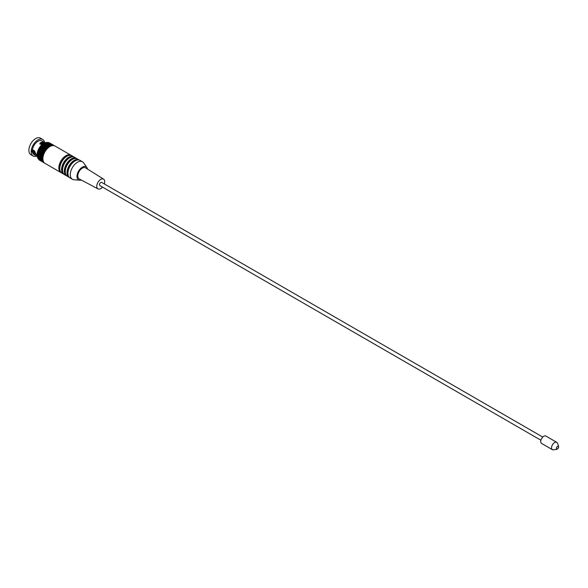 <?xml version="1.0" encoding="UTF-8"?>
<svg xmlns="http://www.w3.org/2000/svg" width="588" height="588" viewBox="0 0 588 588"><rect width="100%" height="100%" fill="white"/><g stroke="black" fill="none" stroke-linecap="round" stroke-linejoin="round"><path stroke-width="0.88" d="M61.424 172.784A10.003 5.777 -60 0 1 60.909 172.549A10.003 5.777 -60 0 1 59.381 164.53A10.003 5.777 -60 0 1 65.915 155.71A10.003 5.777 -60 0 1 70.92 155.21A10.003 5.777 -60 0 1 71.383 155.533M60.909 172.549L44.967 163.339A10.003 5.777 -60 0 1 43.431 155.32A10.003 5.777 -60 0 1 49.965 146.5A10.003 5.777 -60 0 1 54.971 146.008L70.92 155.21M60.197 170.961A9.32 5.38 -60 0 1 65.915 156.276A9.32 5.38 -60 0 1 69.193 155.386M64.158 174.364A10.003 5.777 -60 0 1 63.644 174.121L61.887 173.107A10.003 5.777 -60 0 1 60.351 165.088A10.003 5.777 -60 0 1 66.892 156.276A10.003 5.777 -60 0 1 71.898 155.776L73.654 156.79A10.003 5.777 -60 0 1 74.117 157.114M63.644 174.121A10.003 5.777 -60 0 1 62.108 166.103A10.003 5.777 -60 0 1 68.649 157.29A10.003 5.777 -60 0 1 73.654 156.79M62.931 172.541A9.32 5.38 -60 0 1 68.649 157.849A9.32 5.38 -60 0 1 71.927 156.967M66.892 175.944A10.003 5.777 -60 0 1 66.378 175.702L64.621 174.687A10.003 5.777 -60 0 1 63.085 166.669A10.003 5.777 -60 0 1 69.627 157.849A10.003 5.777 -60 0 1 74.625 157.356L76.381 158.37A10.003 5.777 -60 0 1 76.852 158.694M66.378 175.702A10.003 5.777 -60 0 1 64.842 167.683A10.003 5.777 -60 0 1 71.383 158.863A10.003 5.777 -60 0 1 76.381 158.37M65.665 174.114A9.32 5.38 -60 0 1 71.383 159.429A9.32 5.38 -60 0 1 74.654 158.547M69.347 177.4A10.003 5.777 -60 0 1 69.112 177.275L67.355 176.26A10.003 5.777 -60 0 1 65.819 168.249A10.003 5.777 -60 0 1 72.353 159.429A10.003 5.777 -60 0 1 77.359 158.929L79.115 159.943A10.003 5.777 -60 0 1 79.343 160.09M69.112 177.275A10.003 5.777 -60 0 1 67.576 169.263A10.003 5.777 -60 0 1 74.11 160.443A10.003 5.777 -60 0 1 79.115 159.943M68.215 175.408A9.32 5.38 -60 0 1 74.11 161.002A9.32 5.38 -60 0 1 77.057 160.105M81.247 180.001A7.556 4.359 -60 0 1 79.652 180.229L73.875 179.737A10.106 5.836 -60 0 1 72.375 179.281L70.038 177.929A10.106 5.836 -60 0 1 68.487 169.829A10.106 5.836 -60 0 1 75.088 160.921A10.106 5.836 -60 0 1 80.144 160.421L82.482 161.773A10.106 5.836 -60 0 1 83.628 162.847L86.943 167.602A7.556 4.359 -60 0 1 87.546 169.101M72.375 179.281A10.106 5.836 -60 0 1 70.832 171.181A10.106 5.836 -60 0 1 77.432 162.273A10.106 5.836 -60 0 1 82.482 161.773M79.652 180.229A7.556 4.359 -60 0 1 77.153 174.739A7.556 4.359 -60 0 1 82.313 167.176A7.556 4.359 -60 0 1 86.943 167.602M102.503 187.109A5.623 3.241 -60 0 1 100.754 188.586A5.623 3.241 -60 0 1 98.005 188.895L79.189 178.906A6.38 3.682 -60 0 1 78.123 173.82A6.38 3.682 -60 0 1 82.313 168.139A6.38 3.682 -60 0 1 85.569 167.859L103.62 179.164A5.623 3.241 -60 0 1 104.326 183.948M98.005 188.895A5.623 3.241 -60 0 1 97.071 184.411A5.623 3.241 -60 0 1 100.754 179.406A5.623 3.241 -60 0 1 103.62 179.164M540.916 440.228L99.842 185.573A1.823 1.051 -60 0 1 99.563 184.11A1.823 1.051 -60 0 1 100.754 182.508A1.823 1.051 -60 0 1 101.673 182.412L542.746 437.068M552.463 449.717L541.629 443.462A4.278 2.47 -60 0 1 540.967 440.037A4.278 2.47 -60 0 1 543.76 436.274A4.278 2.47 -60 0 1 545.899 436.061L556.733 442.316A4.278 2.47 -60 0 1 557.057 442.573C560.011 448.078 557.99 448.372 556.843 449.364L552.845 449.871A4.278 2.47 -60 0 1 552.463 449.717A4.278 2.47 -60 0 1 551.801 446.292A4.278 2.47 -60 0 1 554.594 442.529A4.278 2.47 -60 0 1 556.733 442.316M557.446 448.857A1.463 0.845 -60 0 1 556.41 448.254A1.463 0.845 -60 0 1 557.446 446.461A1.463 0.845 -60 0 1 558.475 447.064A1.463 0.845 -60 0 1 557.446 448.857M32.48 152.086L35.508 155.43L34.016 154.571A7.887 4.557 -60 0 1 32.48 152.086A1.632 0.941 120 0 1 32.186 152.013A1.632 0.941 120 0 1 32.48 149.719L34.729 151.02L35.133 152.432L33.898 151.711A5.468 3.16 -60 0 1 32.818 149.918M43.291 143.634L42.85 142.708L41.013 143.391L41.064 142.494L40.41 142.715L39.822 143.641L41.799 144.81M42.902 143.898L41.425 143.046M39.933 144.089L41.013 143.391M33.038 152.41L33.92 152.101L35.692 154.262M33.92 152.101L31.884 150.925M34.927 152.307A6.799 3.925 -60 0 1 34.148 152.542M43.791 162.229L42.924 161.472L42.387 159.818L42.63 156.408L37.808 153.622L39.741 148.485L42.799 144.685L47.804 147.448L50.458 145.552L52.332 145.17L53.427 145.545M37.808 153.622L42.512 156.342L44.453 151.204L47.687 147.382M43.093 144.729L43.556 144.178L48.253 146.89L43.556 144.178M43.681 144.251L44.144 143.751L48.826 146.456M44.284 143.832L44.739 143.376L49.399 146.081M44.894 143.465L45.335 143.068L49.973 145.765M45.496 143.156L45.923 142.811L50.546 145.515M46.107 142.913L46.503 142.627L51.105 145.339M46.702 142.737L47.069 142.509L51.648 145.221M47.283 142.627L52.178 145.177M47.856 142.583L48.223 142.627M53.508 145.552L53.905 145.611M38.139 158.539A9.467 5.468 -60 0 1 37.86 150.8A9.467 5.468 -60 0 1 43.747 143.354A9.467 5.468 -60 0 1 47.407 142.494M32.48 149.719A7.887 4.557 -60 0 1 37.955 141.296A7.887 4.557 -60 0 1 41.902 140.907L43.394 141.767L41.064 142.494M35.133 152.432L37.162 156.268M44.026 143.2L43.394 141.767M36.919 156.048A9.555 5.513 -60 0 1 33.185 156.011A9.555 5.513 -60 0 1 31.715 148.36A9.555 5.513 -60 0 1 37.955 139.937A9.555 5.513 -60 0 1 42.733 139.466A9.555 5.513 -60 0 1 44.659 142.899M33.185 156.011L30.863 154.673A9.555 5.513 -60 0 1 29.4 147.022A9.555 5.513 -60 0 1 35.64 138.599A9.555 5.513 -60 0 1 40.418 138.129L42.733 139.466M52.192 145.633A9.467 5.468 120 0 0 49.274 146.544A9.467 5.468 120 0 0 43.255 161.119M42.24 158.473L37.573 155.791L37.735 155.173M35.508 155.43L36.846 155.974M42.277 157.79L37.595 155.092L37.801 154.438M37.676 154.365L42.387 157.084L37.676 154.365L37.919 153.689L42.63 156.408M43.122 161.759L38.441 158.885M42.85 161.333L38.198 158.37M42.623 160.855L37.985 158.245L38 157.804M42.454 160.326L37.808 157.694L37.852 157.202M42.329 159.745L37.676 157.099L37.764 156.555M42.262 159.127L37.595 156.459L37.728 155.879M47.231 147.956L42.52 145.243M46.672 148.514L41.961 145.795M46.136 149.117L41.425 146.397M45.621 149.756L40.91 147.037M45.129 150.432L40.425 147.713M44.681 151.131L39.969 148.411M44.254 151.858L39.55 149.139M43.88 152.608L39.168 149.889M43.534 153.365L38.823 150.646M43.24 154.129L38.529 151.41M42.99 154.894L38.279 152.174M42.784 155.658L38.073 152.939M40.763 143.45L41.197 143.7A5.468 3.16 -60 0 1 41.866 143.759L41.094 143.318M38.999 149.962L43.71 152.682M39.389 149.198L44.093 151.917M39.808 148.455L44.519 151.175M40.271 147.735L44.975 150.454M40.763 147.044L45.467 149.764M41.278 146.383L45.989 149.102M41.829 145.765L46.533 148.485M42.395 145.192L47.106 147.911M37.625 155.313L42.336 158.032M37.632 156.004L42.343 158.723M37.691 156.665L42.402 159.385M37.808 157.29L42.512 160.01M37.97 157.871L42.681 160.59M38.183 158.4L42.895 161.119M47.305 142.605L52.016 145.324M46.739 142.686L51.45 145.405M46.151 142.833L50.862 145.552M45.555 143.046L50.267 145.765M44.953 143.318L49.664 146.037M44.35 143.663L49.061 146.383M43.747 144.06L48.459 146.779M43.152 144.523L47.856 147.243M42.564 145.03L47.268 147.75M41.991 145.596L46.702 148.316M41.439 146.199L46.151 148.918M40.91 146.846L45.621 149.565M40.41 147.529L45.114 150.249M39.94 148.242L44.651 150.962M39.506 148.984L44.218 151.704M39.109 149.742L43.821 152.461M38.757 150.513L43.468 153.233M38.661 150.741L43.372 153.461M38.448 151.292L43.159 154.012M38.367 151.52L43.078 154.24M38.183 152.072L42.895 154.791M38.117 152.299L42.828 155.019M37.97 152.851L42.681 155.57M37.919 153.078L42.623 155.798M37.764 153.843L42.476 156.562M37.669 154.585L42.38 157.305M44.144 143.751L48.855 146.471M44.739 143.376L49.451 146.096M45.335 143.068L50.046 145.78M45.923 142.811L50.634 145.53M46.503 142.627L51.215 145.346M47.069 142.509L51.781 145.229M47.621 142.45L52.332 145.17M48.15 142.465L52.861 145.185M48.65 142.546L53.361 145.265M49.12 142.686L53.831 145.405M49.561 142.899L54.272 145.618M37.573 155.791L42.285 158.51M37.595 156.459L42.307 159.179M37.676 157.099L42.387 159.818M37.808 157.694L42.512 160.414M37.985 158.245L42.696 160.965M38.213 158.753L42.924 161.472M38.485 159.201L43.196 161.921M38.808 159.598L43.512 162.317M39.168 159.929L43.88 162.648M39.572 160.208L44.276 162.927M37.595 155.092L42.307 157.812M41.153 143.266L42.615 144.111"/></g></svg>
